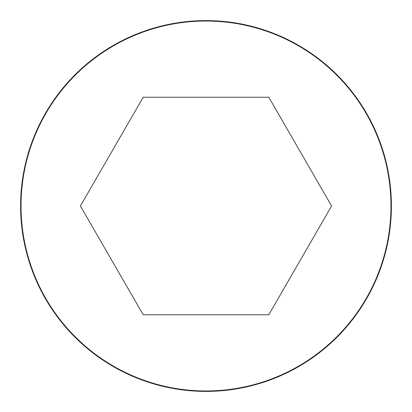 <?xml version="1.0" encoding="UTF-8"?>
<svg xmlns="http://www.w3.org/2000/svg" width="412" height="412" viewBox="0 0 412 412"><rect width="100%" height="100%" fill="white"/><g stroke="black" fill="none" stroke-linecap="round" stroke-linejoin="round"><path stroke-width="0.62" d="M206 20.6A185.4 185.4 0 0 0 45.438 298.7A185.4 185.4 0 0 0 366.562 298.7A185.4 185.4 0 0 0 206 20.6A185.4 185.4 0 0 0 45.438 298.7A185.4 185.4 0 0 0 366.562 298.7A185.4 185.4 0 0 0 206 20.6M331.593 206L268.799 97.232L143.201 97.232L80.407 206L143.201 314.768L268.799 314.768L331.593 206M206 21.027A184.973 184.973 0 0 0 45.809 298.484A184.973 184.973 0 0 0 366.191 298.484A184.973 184.973 0 0 0 206 21.027"/></g></svg>
